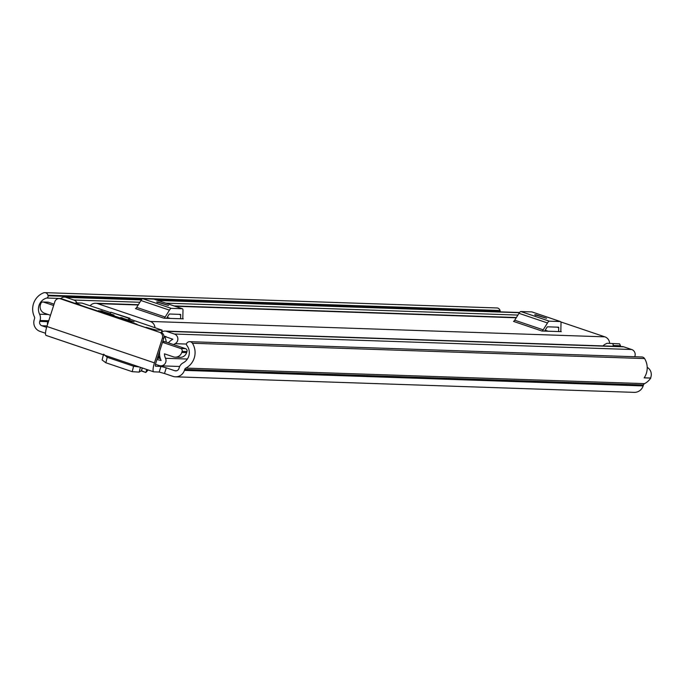 <?xml version="1.0" encoding="UTF-8"?>
<svg xmlns="http://www.w3.org/2000/svg" width="685" height="685" viewBox="0 0 685 685"><rect width="100%" height="100%" fill="white"/><g stroke="black" fill="none" stroke-linecap="round" stroke-linejoin="round"><path stroke-width="1.03" d="M45.501 333.252L40.038 331.403A9.376 9.111 91.9 0 1 34.25 319.57L34.558 318.619A2.286 2.218 -88.1 0 0 34.438 316.881A17.373 16.885 91.9 0 1 43.506 292.872A3.434 3.331 -88.1 0 1 44.816 292.641L496.942 307.959A3.434 3.331 91.9 0 1 500.05 310.51L47.924 295.201A3.434 3.331 -88.1 0 0 44.816 292.641M164.477 373.505L159.177 372.041L160.992 366.389L166.292 367.854L164.477 373.505L172.911 376.356A9.376 9.111 91.9 0 0 175.454 376.818L634.182 392.359A9.376 9.111 -88.1 0 0 643.146 385.912L643.455 384.961A2.286 2.218 91.9 0 1 644.559 383.634A17.373 16.885 -88.1 0 0 650.75 378.103L650.519 378.026A8.229 7.997 91.9 0 0 647.197 367.331M160.992 366.389L155.632 366.21A3.434 0.779 108.7 0 1 155.581 366.201A3.434 0.779 108.7 0 1 155.863 362.922L163.818 338.159L162.413 338.116L154.459 362.879A9.376 2.132 108.7 0 0 153.671 371.827A9.376 2.132 108.7 0 0 153.817 371.852L159.177 372.041M189.745 341.678L641.871 356.988A3.434 3.331 91.9 0 1 644.568 358.572L192.442 343.253A3.434 3.331 -88.1 0 0 187.544 342.431L187.091 342.808A1.832 1.781 -88.1 0 0 186.817 345.386L186.859 345.437A11.431 11.106 91.9 0 1 183.22 362.802A8.229 7.997 -88.1 0 0 179.247 367.562L178.939 368.521A3.434 3.331 91.9 0 1 174.726 370.705L166.292 367.854M46.623 327.37L41.853 325.752A3.434 3.331 91.9 0 1 39.73 321.428L40.038 320.469A8.229 7.997 -88.1 0 0 39.602 314.209A11.431 11.106 91.9 0 1 46.734 298.035L46.803 298.018A1.832 1.781 -88.1 0 0 48.07 295.783L47.924 295.201M644.568 358.572A17.373 16.885 91.9 0 1 644.148 377.88L650.75 378.103M192.442 343.253A17.373 16.885 91.9 0 1 185.832 368.093A2.286 2.218 -88.1 0 0 184.727 369.421L184.419 370.371A9.376 9.111 91.9 0 1 175.454 376.818M154.742 299.396L500.196 311.093L500.05 310.51M153.543 371.767L46.255 335.462A9.376 2.132 -71.3 0 1 46.109 335.436A9.376 2.132 -71.3 0 1 46.897 326.488L54.843 301.725A4.572 4.444 -88.1 0 1 59.218 298.574L60.622 298.626A4.572 4.444 91.9 0 1 61.864 298.848L60.46 298.806A4.572 4.444 -88.1 0 0 59.218 298.574M162.413 338.116A4.572 4.444 -88.1 0 0 159.588 332.336L60.46 298.806M159.588 332.336L61.864 298.848M160.992 332.388A4.572 4.444 91.9 0 1 163.818 338.159M644.191 377.812L650.519 378.026M500.196 311.093A1.832 1.781 91.9 0 1 500.23 311.855M148.14 369.96L145.794 372.486L146.813 369.506M145.819 372.494L141.084 370.893L145.794 372.486L141.47 370.739L142.317 367.991M141.47 370.739L142.163 367.939M141.367 370.705L139.183 372.109L132.214 371.681L105.73 362.716L102.108 359.959L103.478 354.505M139.44 367.014L133.592 366.218L107.1 357.262L103.675 354.179M560.827 321.941L604.889 336.849A7.09 6.884 91.9 0 1 609.607 343.373M90.189 305.698A7.09 6.884 91.9 0 1 97.544 303.609L150.272 321.445A7.09 6.884 91.9 0 1 154.981 327.618M561.126 331.626L541.963 331.026L513.493 321.393A5.489 1.25 108.7 0 0 514.718 320.203L543.196 329.836A5.489 1.25 -71.3 0 1 541.963 331.026M183.1 318.816L163.938 318.217L135.459 308.584A5.489 1.25 108.7 0 0 136.683 307.394L165.162 317.027A5.489 1.25 -71.3 0 1 163.938 318.217M558.626 331.591L558.72 327.713A2.286 0.522 108.7 0 0 558.575 327.199A2.286 0.522 108.7 0 0 558.54 327.19L547.512 326.822A2.286 0.522 108.7 0 0 546.998 327.319L544.626 331.112M534.788 314.74L546.587 318.311L535.867 314.775L534.737 314.903M561.289 331.677A5.489 1.25 -71.3 0 1 561.203 331.668A5.489 1.25 -71.3 0 1 560.844 330.435L561.015 323.423A8.229 1.875 108.7 0 0 560.476 321.573A8.229 1.875 108.7 0 0 560.347 321.548L549.327 321.171A8.229 1.875 108.7 0 0 547.486 322.96L519.007 313.328L514.718 320.203M519.007 313.328A8.229 1.875 -71.3 0 1 520.848 311.538L549.327 321.171M560.347 321.548L531.877 311.915L520.848 311.538M547.486 322.96L543.196 329.836M180.592 318.782L180.686 314.912A2.286 0.522 108.7 0 0 180.54 314.398A2.286 0.522 108.7 0 0 180.506 314.389L169.478 314.013A2.286 0.522 108.7 0 0 168.964 314.509L166.601 318.311M156.754 301.939L168.553 305.501L157.833 301.974L156.702 302.102M183.255 318.876A5.489 1.25 -71.3 0 1 183.169 318.859A5.489 1.25 -71.3 0 1 182.818 317.626L182.981 310.613A8.229 1.875 108.7 0 0 182.441 308.764A8.229 1.875 108.7 0 0 182.313 308.738L171.293 308.37A8.229 1.875 108.7 0 0 169.452 310.151L140.982 300.518L136.683 307.394M140.982 300.518A8.229 1.875 -71.3 0 1 142.814 298.737L171.293 308.37M182.313 308.738L153.842 299.105L142.814 298.737M169.452 310.151L165.162 317.027M76.96 302.907A5.257 5.112 -88.1 0 0 73.877 300.03L65.966 297.35A5.257 5.112 -88.1 0 0 60.751 298.634M155.504 364.292L159.305 365.576A5.257 5.112 91.9 0 0 165.513 358.298A11.2 10.883 -88.1 0 1 164.443 353.82L173.339 356.834A6.859 6.662 -88.1 0 0 181.765 352.458L182.107 351.371A2.286 2.218 -88.1 0 0 180.703 348.485L185.566 348.656L173.665 344.623A11.2 10.883 91.9 0 1 175.129 343.673A5.257 5.112 -88.1 0 0 174.358 334.023L166.438 331.343A5.257 5.112 -88.1 0 0 161.335 332.516M173.665 344.623L168.382 342.842A16.235 15.772 91.9 0 1 172.86 339.221L164.64 336.446A14.522 14.102 91.9 0 1 166.172 342.089L162.782 341.387M162.816 341.293L163.604 341.318A2.286 2.218 91.9 0 1 164.229 341.43M47.462 324.716A5.257 5.112 91.9 0 1 48.918 320.186M53.627 305.501L43.6 302.111A2.286 2.218 -88.1 0 0 40.8 303.566L40.449 304.654A6.859 6.662 -88.1 0 0 44.688 313.31L50.493 315.271M180.703 348.485L162.482 342.329M159.751 350.823A16.235 15.772 -88.1 0 0 161.103 360.481L156.968 359.497M157.37 358.246L160.281 358.349M165.016 331.086L622.331 346.576A5.257 5.112 91.9 0 1 623.761 346.833L631.681 349.513A5.257 5.112 91.9 0 1 634.695 356.748M607.021 343.288L619.582 343.844L607.021 343.288L604.958 344.358A6.174 5.994 -88.1 0 0 603.048 345.925M612.655 343.605L613.58 345.505L620.507 345.737L619.112 346.464M612.184 346.233L613.58 345.505M619.582 343.844L620.507 345.737M168.382 342.842L166.172 342.089M185.566 348.656A2.286 2.218 91.9 0 1 186.979 351.542L182.107 351.371M175.206 357.176L180.069 357.339A6.859 6.662 -88.1 0 0 186.637 352.621L186.979 351.542M42.984 301.991L47.856 302.162A2.286 2.218 91.9 0 1 48.472 302.273L43.6 302.111M54.064 304.166L48.472 302.273M110.328 313.824L110.85 312.214L128.771 318.277L128.258 319.895M129.345 320.263L129.962 318.319L110.85 312.214M129.962 318.319L128.771 318.277M129.722 319.073L162.182 330.179L155.846 329.982L146.042 327.327M81.147 305.373L75.633 302.881L81.969 303.078L110.713 312.643M121.082 317.789L120.594 317.583M120.611 317.549L134.072 321.864L122.375 318.234M101.037 311.016L100.558 310.81M100.567 310.776L114.035 315.083L102.339 311.452M98.88 310.939L98.392 310.733M98.409 310.699L131.905 321.787L100.173 311.384M117.135 317.549L136.957 324.253M90.232 308.447L110.045 315.151M121.151 317.575L122.478 317.934M101.115 310.793L102.433 311.161M98.948 310.716L100.275 311.084M174.726 370.705L176.602 370.773M41.853 325.752L47.068 325.932M39.602 314.209L48.215 314.501M46.734 298.035L60.879 298.506L46.803 298.018M40.038 320.469L48.429 320.751M39.73 321.428L47.881 321.702M185.832 368.093L644.559 383.634M184.727 369.421L643.455 384.961M184.419 370.371L643.146 385.912M48.07 295.783L142.249 298.968M154.459 362.879L46.897 326.488M139.183 372.109L140.382 367.331M132.214 371.681L133.592 366.218M105.858 362.759L107.237 357.305M97.544 303.609L138.19 304.988M174.958 306.229L516.225 317.789M150.272 321.445L604.889 336.849M548.24 331.24L545.192 330.204M557.033 327.147L558.72 327.713M535.867 314.775L535.679 315.365M170.205 318.431L167.166 317.403M178.999 314.338L180.686 314.912M157.833 301.974L157.644 302.556M175.129 343.673L186.431 344.05M165.513 358.298L187.373 359.034M65.966 297.35L141.393 299.91M157.918 300.467L519.418 312.711M73.877 300.03L139.886 302.265M165.839 303.147L517.92 315.074M174.358 334.023L631.681 349.513M166.438 331.343L623.761 346.833M164.64 336.446L165.993 336.489M158.047 356.123L159.768 356.183M158.004 356.26L159.793 356.32M157.661 357.339L160.025 357.424M181.765 352.458L186.637 352.621M155.658 330.581L155.846 329.982M154.844 329.759L154.69 330.256M75.778 303.558L75.932 303.061M75.675 302.933L75.504 303.464M162.114 330.196L161.386 332.465M46.109 335.436L153.671 371.827M95.626 303.258L138.361 304.705M174.024 305.912L516.396 317.515M560.476 321.573L532.005 311.94M182.441 308.764L153.971 299.131M64.536 297.093L141.547 299.705M157.225 300.235L519.581 312.506M160.727 365.841L179.675 366.484M75.633 302.881L75.453 303.446M162.182 330.179L161.48 332.388"/></g></svg>
